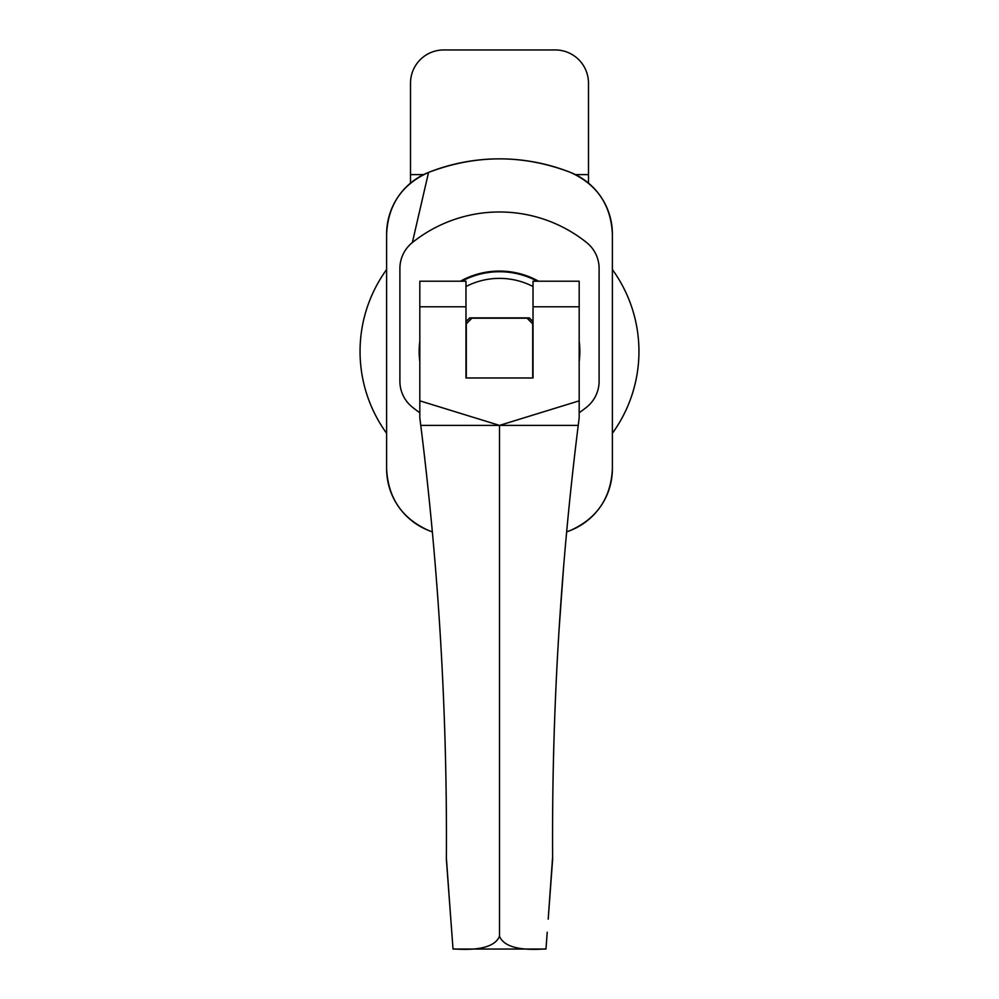 <?xml version="1.0" encoding="UTF-8"?>
<svg xmlns="http://www.w3.org/2000/svg" width="999" height="999" viewBox="0 0 999 999"><rect width="100%" height="100%" fill="white"/><g stroke="black" fill="none" stroke-linecap="round" stroke-linejoin="round"><path stroke-width="1.5" d="M419.817 341.109A80.345 80.345 0 0 0 419.817 361.725M579.183 361.725A80.345 80.345 0 0 0 579.183 341.109M579.183 412.737A139.448 139.448 0 0 0 586.65 407.155A33.204 33.204 0 0 0 599.1 381.231L599.1 268.481A33.204 33.204 0 0 0 586.65 242.57A139.448 139.448 0 0 0 412.35 242.57A33.204 33.204 0 0 0 399.9 268.481L399.9 381.231A33.204 33.204 0 0 0 412.35 407.155A139.448 139.448 0 0 0 419.817 412.737M570.441 530.444C597.002 518.481 610.976 497.914 612.387 468.718L612.387 234.128C610.988 204.957 597.015 184.378 570.441 172.402C523.264 154.358 475.974 154.358 428.559 172.402C401.998 184.353 388.024 204.932 386.613 234.128L386.613 468.718C388.012 497.902 401.998 518.481 428.559 530.444L432.355 531.905A192.57 192.57 0 0 1 428.559 530.444A66.409 66.409 0 0 1 386.613 468.718L386.613 234.128A66.409 66.409 0 0 1 428.559 172.402A192.57 192.57 0 0 1 570.441 172.402A66.409 66.409 0 0 1 612.387 234.128L612.387 468.718A66.409 66.409 0 0 1 570.441 530.444L566.645 531.905A192.57 192.57 0 0 0 570.441 530.444M465.971 321.678A44.818 44.818 0 0 1 469.755 317.882A44.818 44.818 0 0 0 465.971 321.678L465.971 334.49M538.598 281.219A80.345 80.345 0 0 0 460.402 281.219M572.577 473.351L571.403 484.228C575.424 447.852 575.424 447.852 571.403 484.228C567.644 520.616 567.644 520.616 571.403 484.228L570.978 488.224M569.368 503.833L569.168 505.781M568.98 507.617L568.506 512.45M559.028 630.319L563.573 567.232L559.028 630.319A3320.164 3320.164 0 0 0 552.809 795.641M427.597 484.228C431.356 520.604 431.356 520.604 427.597 484.228C423.576 447.839 423.576 447.839 427.597 484.228L428.146 489.373M430.282 510.277L429.932 506.755M429.195 499.5L428.721 494.93M465.971 306.793L419.817 306.793L419.817 281.219L465.971 281.219L465.971 377.984L533.029 377.984L533.029 368.356M419.817 306.793L419.817 417.819L420.766 425.387C438.786 569.517 447.327 714.185 446.378 859.402L453.009 948.875C479.632 950.861 495.129 946.652 499.5 936.25C503.821 946.652 519.318 950.861 545.991 948.875L547.227 932.217M579.183 306.793L533.029 306.793L533.029 281.219L579.183 281.219L579.183 400.836L499.5 425.387L419.817 400.836M533.029 306.793L533.029 377.984M427.197 480.494L424.463 456.006M579.183 400.836L579.183 417.819L578.234 425.387L420.766 425.387M552.609 857.03L548.201 919.142L552.622 859.402C551.685 714.098 560.214 569.43 578.234 425.387M499.5 425.387L499.5 936.25M499.5 904.557L499.5 857.517M574.537 456.006L572.602 473.189M446.378 859.402L450.799 919.142L446.391 858.216M446.228 799.387A3320.164 3320.164 0 0 0 439.972 630.319M532.704 323.838A43.157 43.157 0 0 0 527.085 318.219L471.915 318.219A43.157 43.157 0 0 0 466.296 323.838L471.915 318.219L527.085 318.219L532.704 323.838L532.704 377.984M466.296 377.984L466.296 323.838M461.788 281.219A79.683 79.683 0 0 1 537.212 281.219M465.971 368.356L465.971 377.984M533.029 334.49L533.029 321.678A44.818 44.818 0 0 0 529.245 317.882L469.755 317.882M637.949 334.79A139.448 139.448 0 0 1 612.387 433.291A139.448 139.448 0 0 0 612.387 269.555M360.052 351.423A139.448 139.448 0 0 0 386.613 433.291A139.448 139.448 0 0 1 386.613 269.555M575.424 174.613L588.486 174.613L588.486 83.154A33.204 33.204 0 0 0 555.282 49.95L443.718 49.95A33.204 33.204 0 0 0 410.514 83.154L410.514 174.613L423.576 174.613M588.486 174.613L588.486 183.104M410.514 183.104L410.514 174.613M412.35 242.57L428.559 172.402M533.029 286.526A73.039 73.039 0 0 0 465.971 286.526M545.978 949.05L453.022 949.05"/></g></svg>
